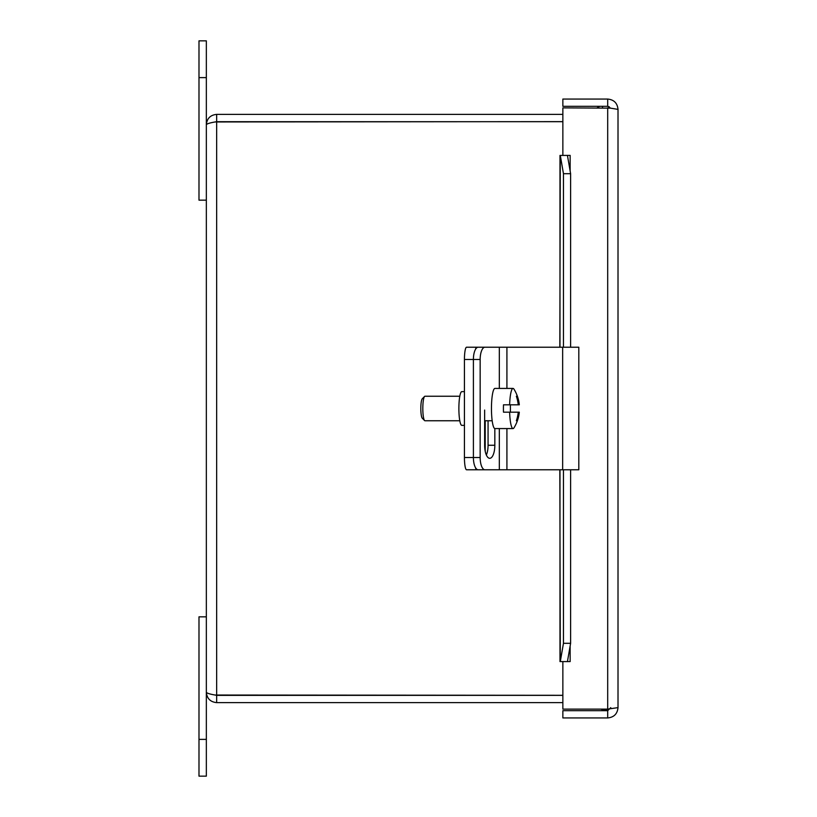 <?xml version="1.0" encoding="UTF-8"?>
<svg xmlns="http://www.w3.org/2000/svg" width="817" height="817" viewBox="0 0 817 817"><rect width="100%" height="100%" fill="white"/><g stroke="black" fill="none" stroke-linecap="round" stroke-linejoin="round"><path stroke-width="1.23" d="M562.862 695.298L215.31 695.042L216.658 695.369L216.658 702.62L562.862 702.62M216.658 695.369L562.862 695.369M562.862 114.38L216.658 114.38C210.398 115.003 206.967 118.445 206.344 124.695C206.967 123.704 210.398 122.703 216.658 121.702L562.862 121.702M215.31 121.958L562.862 121.631M216.658 121.631L216.658 114.38M216.658 121.702L216.658 695.298C210.398 694.297 206.967 693.296 206.344 692.305C206.967 698.555 210.398 701.997 216.658 702.62M206.344 692.305L206.344 124.695M567.437 155.424L570.613 173.694L563.464 173.694L560.299 155.424L570.164 155.404L562.862 155.404L562.862 107.885L610.503 108.15L607.695 106.312L562.862 106.312L562.862 99.061L607.695 99.061C613.955 99.674 617.397 103.116 618.009 109.376L618.009 707.624L607.695 709.115L562.862 709.115L562.862 661.596L570.164 661.576L560.299 661.576L563.464 643.306L570.613 643.306L567.437 661.576M607.695 106.312L607.695 99.061M610.759 707.624L607.695 710.688L562.862 710.688L562.862 717.939L607.695 717.939C613.955 717.316 617.386 713.884 618.009 707.624M610.493 108.15L618.009 109.376M607.695 710.688L607.695 717.939M560.299 661.576L559.829 469.775M570.613 173.694L570.613 347.225M570.613 469.775L570.613 643.306M563.464 173.694L563.464 347.225M563.464 469.775L563.464 643.306M559.829 347.225L560.299 155.424M198.991 776.15L206.344 776.15L206.344 616.835L198.991 616.835L198.991 776.15M206.344 200.165L206.344 40.85L198.991 40.85L198.991 200.165L206.344 200.165M475.514 349.298A12.255 2.124 -90 0 1 476.699 347.225L466.568 347.225A12.255 2.124 90 0 0 464.434 359.48L464.434 457.52A12.255 2.124 90 0 0 466.568 469.775L476.699 469.775A12.255 2.124 -90 0 1 475.514 467.702M464.434 391.639L461.809 391.639A16.861 2.931 90 0 0 458.878 408.5A16.861 2.931 90 0 0 461.809 425.361L464.434 425.361M476.699 469.775L484.951 469.775A12.255 4.79 -90 0 1 480.161 457.52L473.4 457.52A12.255 4.79 90 0 0 478.18 469.775M476.699 347.225L478.18 347.225A12.255 4.79 90 0 0 473.4 359.48L473.4 457.52L464.434 457.52M464.434 359.48L480.161 359.48L480.161 457.52M484.951 469.775L578.814 469.775L578.814 347.225L478.18 347.225M480.161 359.48A12.255 4.79 -90 0 1 484.951 347.225M494.836 428.568L494.836 445.265A13.041 5.096 -90 0 1 489.74 458.306A13.041 5.096 -90 0 1 484.644 445.265L484.644 410.073M486.36 455.008A13.041 5.096 90 0 0 488.066 445.265L488.066 420.755M509.624 412.177A20.078 3.482 -90 0 0 513.045 428.578A20.078 3.482 -90 0 0 513.985 427.832A36.683 36.683 0 0 0 519.306 412.177L519.101 412.177A36.602 36.05 90 0 1 517.202 420.755L516.354 420.755A36.602 36.05 -90 0 0 518.244 412.177L503.486 412.177A20.078 3.482 -90 0 1 503.486 404.823L518.244 404.823A36.602 36.05 -90 0 0 516.354 396.245L517.202 396.245L516.354 396.245M517.202 396.245A36.602 36.05 90 0 1 519.101 404.823L518.244 404.823M519.101 404.823L519.306 404.823A36.683 36.683 0 0 0 513.985 389.168A20.078 3.482 -90 0 0 513.045 388.422A20.078 3.482 -90 0 0 509.624 404.823M518.244 412.177L519.101 412.177M517.202 420.755L516.354 420.755M510.339 404.823A20.078 3.482 -90 0 1 510.339 412.177M424.564 396.439L422.226 398.849A9.804 1.705 90 0 0 420.826 408.5A9.804 1.705 90 0 0 422.226 418.151L424.564 420.561A12.255 2.124 -90 0 1 422.818 408.5A12.255 2.124 -90 0 1 424.564 396.439A12.255 2.124 -90 0 1 424.942 396.245L459.797 396.245M459.797 420.755L424.942 420.755A12.255 2.124 -90 0 1 424.564 420.561M513.045 428.578L494.939 428.578A20.078 3.482 -90 0 1 491.456 408.5A20.078 3.482 -90 0 1 494.939 388.422L513.045 388.422M599.852 106.312A22.304 22.304 0 0 0 597.115 107.885A22.304 22.304 0 0 1 599.852 106.312M610.156 108.11A6.485 6.485 0 0 0 608.879 106.557M602.517 709.115L602.517 709.707A22.304 22.304 0 0 1 600.944 709.115A22.304 22.304 0 0 0 602.517 709.707A6.485 6.485 0 0 0 607.919 709.095M570.143 155.424L570.143 170.998M570.143 646.002L570.143 661.576M607.695 709.115L607.695 107.885M559.982 155.424L559.982 347.225M559.982 469.775L559.982 661.576M198.991 739.385L206.344 739.385M198.991 77.615L206.344 77.615M485.216 420.755L485.216 451.25M499.32 347.225L499.32 388.422M499.32 428.578L499.32 469.775M494.836 445.265L488.066 445.265M506.918 347.225L506.918 388.422M506.918 428.578L506.918 469.775M562.647 347.225L562.647 469.775M602.517 106.312L602.517 107.885M492.181 420.755L484.644 420.755"/></g></svg>
